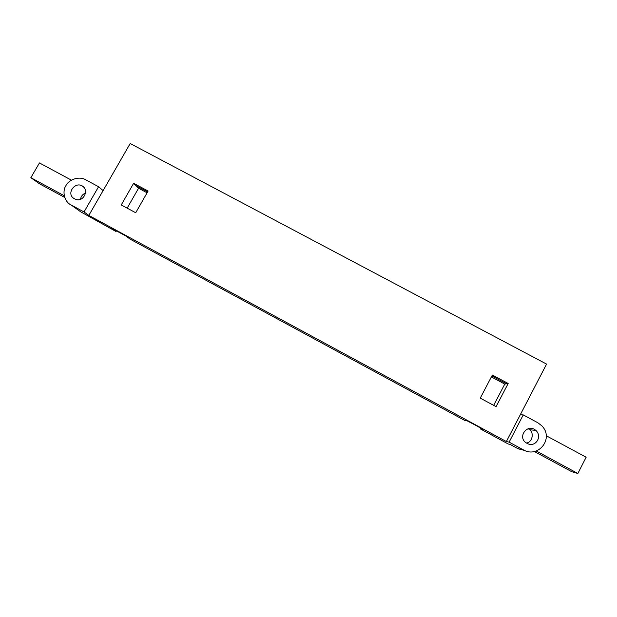 <?xml version="1.0" encoding="UTF-8"?>
<svg xmlns="http://www.w3.org/2000/svg" width="617" height="617" viewBox="0 0 617 617"><rect width="100%" height="100%" fill="white"/><g stroke="black" fill="none" stroke-linecap="round" stroke-linejoin="round"><path stroke-width="0.93" d="M82.038 185.833C74.495 181.437 65.718 194.386 74.487 198.759C82.771 203.764 89.905 190.198 82.254 185.956L82.038 185.833M85.632 192.936C82.562 194.324 80.896 196.407 80.611 199.175M496.076 406.649L480.257 398.135L492.358 375.028L508.169 383.481L496.076 406.649M491.888 375.938L506.542 383.766L508.169 383.481M133.634 183.295L148.111 191.031L135.717 212.749L121.233 204.96L133.634 183.295L135.987 185.663L147.625 191.879M116.513 230.75L116.058 231.537L111.608 228.267L115.186 230.033M115.109 230.164L125.953 236.033L130.156 239.172L465.087 420.624L467.115 420.817L479.016 427.087M127.171 208.153L138.555 188.239L135.987 185.663M147.093 192.812L138.555 188.239M506.542 383.766L504.768 384.09L491.371 376.925M504.768 384.09L493.662 405.354M478.939 427.226L482.772 429.301L480.45 428.946L480.813 428.244M130.195 143.522L88.817 215.418L506.38 441.556L546.577 364.092L130.195 143.522M88.817 215.418L84.028 211.963L98.573 186.727L85.562 179.732C79.624 176.015 69.143 179.161 65.919 185.632C61.885 191.663 64.592 201.975 71.009 204.913L80.696 211.816M98.573 186.727L103.093 190.607M80.688 211.816L116.058 231.537M523.632 449.994L509.125 442.142L523.247 414.902L537.739 422.691L541.842 425.823C554.274 438.348 538.487 458.176 523.956 450.163L517.802 448.582L510.128 444.433L508.246 444.001L480.45 428.946M528.183 428.661L529.679 429.717C534.708 433.751 531.584 442.798 526.424 442.967M534.322 429.301L535.934 430.435C542.875 436.99 534.885 448.451 526.625 443.099C517.354 437.977 526.093 424.481 534.322 429.301M509.125 442.142L506.38 441.556M523.247 414.902L520.254 414.817M546.215 435.725L586.15 457.22L577.859 473.478L536.335 451.027M534.476 451.559L571.72 471.704L577.859 473.478M518.172 448.783L524.496 450.425M84.028 211.963L71.009 204.913M64.669 197.417L39.48 183.789L30.85 177.673L64.207 195.712M71.402 180.133L39.457 162.934L30.85 177.673M82.254 185.956L83.881 187.275M529.679 429.717L535.934 430.435M518.11 448.744L523.956 450.163"/></g></svg>
